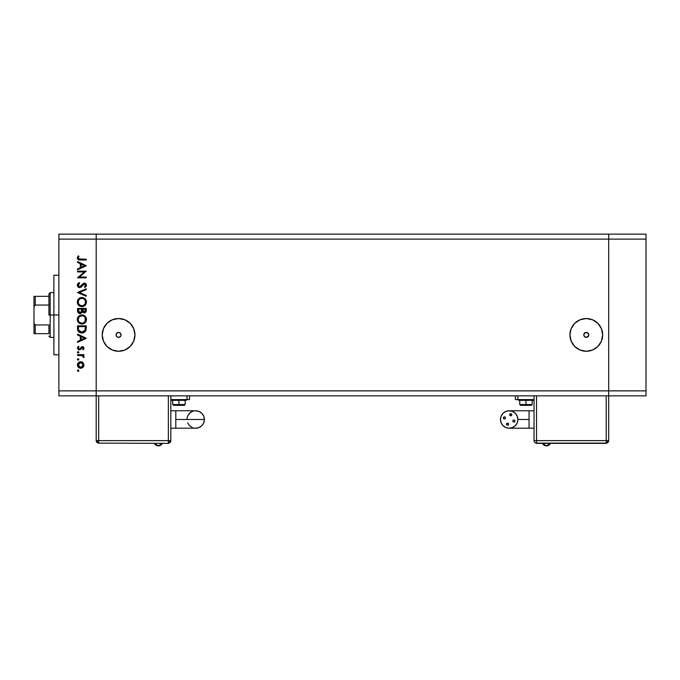 <?xml version="1.0" encoding="UTF-8"?>
<svg xmlns="http://www.w3.org/2000/svg" width="680" height="680" viewBox="0 0 680 680"><rect width="100%" height="100%" fill="white"/><g stroke="black" fill="none" stroke-linecap="round" stroke-linejoin="round"><path stroke-width="1.02" d="M588.608 335.801L587.308 337.17L585.276 337.17L586.296 337.39A2.49 2.49 0 0 1 583.806 334.9A2.49 2.49 0 0 1 586.296 332.409L584.46 333.217L583.806 334.934L584.477 336.608L586.296 337.39L584.842 336.923L583.967 335.793M583.942 334.084L584.834 332.885L586.296 332.409L584.46 333.217L583.806 334.934M118.065 337.331L118.583 337.39A2.49 2.49 0 0 1 116.102 334.9A2.49 2.49 0 0 1 118.583 332.409L116.756 333.217L116.102 334.934L116.773 336.608L118.583 337.39L117.138 336.923L116.263 335.801M116.237 334.084L117.121 332.885L118.583 332.409L116.756 333.217L116.102 334.934M118.583 351.271A16.371 16.371 0 0 1 102.212 334.9A16.371 16.371 0 0 1 118.583 318.529L124.848 319.778L130.16 323.323L133.705 328.635L134.954 334.9L133.705 341.164L130.16 346.477L124.848 350.022L118.583 351.271L112.319 350.022L107.007 346.477L103.462 341.164L102.212 334.9L103.462 328.635L107.007 323.323L112.319 319.778L118.583 318.529A16.371 16.371 0 0 1 134.954 334.9A16.371 16.371 0 0 1 118.583 351.271M586.296 351.271A16.371 16.371 0 0 1 569.925 334.9A16.371 16.371 0 0 1 586.296 318.529L592.56 319.778L597.865 323.323L601.417 328.635L602.659 334.9L601.417 341.164L597.865 346.477L592.56 350.022L586.296 351.271L580.031 350.022L574.719 346.477L571.166 341.164L569.925 334.9L571.166 328.635L574.719 323.323L580.031 319.778L586.296 318.529A16.371 16.371 0 0 1 602.659 334.9A16.371 16.371 0 0 1 586.296 351.271L583.1 350.957M608.685 395.853L608.685 234.141L96.195 234.141L96.195 239.122L96.195 234.141L58.879 234.141L608.685 234.141L608.685 239.122L608.685 234.141L608.685 239.122L96.195 239.122L608.685 239.122L608.685 390.873L608.685 239.122L608.685 390.873L96.195 390.873L96.195 239.122L96.195 390.873L608.685 390.873L608.685 395.853L608.685 390.873L608.685 395.853L646 395.853L96.195 395.853L96.195 390.873L96.195 395.853L608.685 395.853L608.685 440.631L608.685 395.853M583.958 334.033L585.769 332.469M586.814 332.469L588.591 333.948L588.395 336.234L586.296 337.39L584.537 336.659L583.806 334.9L584.91 332.834L587.308 332.63L588.642 334.092M588.625 334.033L588.778 334.942L588.123 333.217L588.625 334.033L587.75 332.885L586.296 332.409A2.49 2.49 0 0 1 588.778 334.9A2.49 2.49 0 0 1 586.296 337.39L588.106 336.608L588.778 334.976M116.255 334.033L118.065 332.469M120.904 335.801L119.595 337.17L118.099 337.339L116.824 336.659L116.102 334.9L116.824 333.14L118.099 332.46L119.603 332.63L120.938 334.092M119.11 332.469L120.657 333.514L121.074 334.9L120.657 336.286L119.11 337.331M120.921 334.033L121.074 334.942L120.419 333.217L120.921 334.033L120.045 332.885L118.583 332.409A2.49 2.49 0 0 1 121.074 334.9A2.49 2.49 0 0 1 118.583 337.39L120.394 336.608L121.074 334.968M597.865 346.477L599.904 343.995M580.031 350.022L580.524 350.217M586.296 337.39L588.6 335.826L586.781 337.339M121.779 350.957L122.247 350.854M124.848 319.778L124.346 319.583M121.779 318.844L118.583 318.529M104.975 325.805L103.462 328.635M53.898 354.034L53.898 275.196L53.898 315.001L58.879 315.001L53.898 315.001L53.898 354.611M58.879 239.122L58.879 390.873L96.195 390.873L96.195 239.122L58.879 239.122L58.879 234.141L58.879 239.122L96.195 239.122L96.195 234.141L96.195 390.873L58.879 390.873L58.879 239.122M77.537 271.923L84.371 271.923L77.537 271.923L77.537 271.142L86.241 271.142L79.39 277.058L86.241 277.058L86.241 277.839L77.537 277.839L84.371 271.923L77.537 277.839L86.241 277.839L86.241 277.058L79.39 277.058L86.241 271.142L77.537 271.142L77.537 271.923L77.537 271.142L86.241 271.303M77.325 285.413L79.671 287.666L77.987 286.909L77.325 285.413L77.86 283.577L79.22 282.531L79.653 283.262L78.209 285.337L79.314 286.832L80.537 286.569L84.073 283.118L85.909 283.721L86.471 285.234L84.991 287.555L84.456 286.85L85.51 284.682L84.15 283.909L81.133 287.122L79.671 287.666L84.473 283.866L85.578 285.141L84.456 286.85L84.991 287.555L86.471 285.234L84.439 283.084L83.113 283.577L79.679 286.883L78.209 285.175L79.653 283.262L79.22 282.531L77.325 284.962M86.241 295.426L86.241 296.259L77.537 292.578L86.241 288.779L86.241 289.62L79.382 292.519L86.241 295.426L86.241 296.259L77.537 292.578L86.241 296.259L86.241 295.426L79.382 292.519L86.241 289.62L86.241 288.779L77.537 292.468L86.241 288.779L86.241 289.62M77.316 302.082L78.625 298.834L81.855 297.483L85.11 298.784L86.471 302.005L85.161 305.295L82.118 306.637L78.65 305.32L77.316 302.082C77.571 304.87 79.093 306.391 81.897 306.637C84.719 306.382 86.241 304.844 86.471 302.005C86.181 299.234 84.643 297.721 81.855 297.483C79.067 297.755 77.554 299.285 77.316 302.082L79.314 305.873M77.316 319.49L78.625 316.251L81.855 314.899L85.11 316.2L86.471 319.422L85.161 322.711L81.897 324.054L78.65 322.728L77.316 319.49C77.571 322.286 79.093 323.808 81.897 324.054C84.719 323.799 86.241 322.26 86.471 319.422C86.181 316.642 84.643 315.137 81.855 314.899C79.067 315.172 77.554 316.701 77.316 319.49L77.333 319.048M77.537 334.959L77.537 334.101L86.241 338.232L77.537 342.363L77.537 341.513L80.325 340.229L80.325 336.277L77.537 334.959L77.537 334.101L77.537 334.959L80.325 336.277L80.325 340.229L77.537 341.513L77.537 342.363L86.241 338.342L77.537 342.363L77.537 341.513M78.013 371.374L77.427 370.659L77.749 370.056L78.88 370.659L78.429 371.331L77.639 371.178L77.427 370.659L78.149 371.39L78.88 370.659L78.149 369.937L78.88 370.659L78.149 371.39L77.427 370.659L78.149 369.937L78.88 370.659L78.149 371.39L77.427 370.659L78.149 369.937L78.88 370.659L78.149 369.937L77.427 370.659L78.013 369.954M80.699 361.675L82.96 362.55L84.014 364.973L83.206 367.149L80.699 368.262L78.37 367.302L77.427 364.973L78.37 362.635L80.699 361.675C78.684 361.862 77.588 362.958 77.427 364.973C77.597 366.979 78.684 368.075 80.699 368.262L82.96 367.387L84.014 364.973L82.96 362.55L81.013 361.692M78.149 360.111L77.427 359.388L78.149 360.111L77.427 359.388L78.149 360.111L77.427 359.388L78.149 358.657L78.88 359.388L78.429 360.06L77.639 359.899L77.427 359.388L78.149 360.111L78.88 359.388L78.149 358.657L78.88 359.388L78.013 360.102M77.537 355.427L77.537 354.646L77.537 355.427L77.537 354.646L83.903 354.646L83.903 355.427L82.96 355.427L83.929 356.499L83.793 357.654L82.102 355.631L77.537 355.427L81.855 355.563L83.793 357.654L84.014 356.975L82.96 355.427L83.903 355.427L83.903 354.646L77.537 354.646L83.903 354.646L83.903 355.427M78.149 353.082L77.639 351.841L78.863 352.214L77.868 353.022L77.427 352.35L78.149 353.082L78.88 352.35L78.149 351.628L78.88 352.35L78.149 353.082L77.427 352.35L78.149 351.628L78.88 352.35L78.149 353.082L77.427 352.35L78.149 351.628L78.88 352.35L78.149 353.082L77.427 352.35L78.149 351.628L78.863 352.495M78.285 346.273L78.88 346.791L78.209 348.05L79.228 349.171L82.34 346.604L83.521 347.055L84.005 348.05L83.104 349.843L82.56 349.316L83.215 348.05L82.373 347.387L80.248 349.656L78.548 349.817L77.435 348.271L78.285 346.273L78.88 346.791L78.276 348.466L79.228 349.171L82.34 346.604L79.228 349.171L78.209 348.05L78.88 346.791L78.285 346.273L77.427 348.092L79.263 349.953L82.373 347.387L83.232 348.211L82.56 349.316L83.104 349.843L84.014 348.211L83.734 349.12M78.31 331.475L77.537 328.542C77.562 331.339 78.974 332.826 81.778 332.988L79.279 332.316L78.055 331.083L77.537 325.839L86.241 325.839L85.663 330.964L84.294 332.35L81.778 332.988L85.927 330.361L86.241 325.839L77.537 325.839L77.537 328.542L77.537 325.839L86.241 325.839L86.241 327.599M77.605 311.5L77.537 308.431L77.537 310.786L77.537 308.431L86.241 308.431L86.037 311.601L84.584 312.843L82.237 311.882L81.09 313.31L79.492 313.514L78.174 312.724L77.537 310.786C77.579 312.435 78.404 313.361 80.01 313.565L82.237 311.882L84.091 312.894C85.621 312.664 86.343 311.746 86.241 310.123L86.241 308.431L77.537 308.431L86.241 308.431L86.241 310.377M77.537 262.395L77.537 261.545L86.241 265.676L77.537 269.798L77.537 268.957L80.325 267.665L80.325 263.721L77.537 262.395L77.537 261.545L77.537 262.395L80.325 263.721L80.325 267.665L77.537 268.957L77.537 269.798L86.241 265.786L77.537 269.798L77.537 268.957M78.319 255.85L78.99 256.309L78.209 257.992L78.693 258.918L86.241 259.199L86.241 259.981L78.293 259.692L77.316 257.797L78.319 255.85L78.99 256.309L78.209 257.992L78.99 256.309L78.319 255.85L77.316 257.95C77.605 259.539 78.616 260.219 80.367 259.981L86.241 259.981L86.241 259.199L80.453 259.199L78.259 258.341M96.195 395.853L58.879 395.853L58.879 390.873L58.879 395.853L96.195 395.853L96.195 390.873L96.195 440.631L98.685 440.631L98.685 395.853L98.685 440.631L96.195 440.631L98.685 443.122A2.49 2.49 0 0 1 96.195 440.631L96.195 395.853M78.149 371.39L77.427 370.659M83.751 366.299L83.419 366.885M81.915 368.041L81.166 368.237M78.863 367.71L78.37 367.31M77.546 365.933L77.435 365.296M77.478 364.335L77.639 363.724M78.37 362.627L78.871 362.227M81.931 361.896L82.662 362.304M78.608 363.57L78.209 364.973L78.829 366.656M82.297 363.026L80.699 362.457L78.914 363.188M82.484 366.75L83.232 364.973L80.699 367.48L82.475 366.758M81.659 367.293L82.297 366.911M78.608 366.367L80.699 367.48L78.209 364.973L80.699 362.457L83.232 364.973L82.484 363.188M78.149 358.657L78.88 359.388L78.149 358.657L77.427 359.388L78.149 358.657M83.793 357.654L84.014 356.975L83.793 357.654L83.224 356.702M82.56 355.844L81.728 355.538M81.855 355.563L80.767 355.445M78.013 351.645L77.435 352.495M83.104 349.843L82.56 349.316L83.215 348.05M83.215 348.381L82.373 347.387L81.694 347.692M82.697 347.446L79.084 349.945M82.373 347.387L81.796 347.599M80.631 349.282L80.138 349.724M79.025 349.945L78.548 349.817M78.217 347.863L78.268 348.432M78.209 348.05L79.228 349.171L79.942 348.857M79.025 349.146L79.841 348.959M81.099 347.123L82.875 346.681M84.014 348.211L82.34 346.604M83.521 347.055L82.977 346.715M86.241 338.232L77.537 334.101L86.241 338.232M84.549 338.283L81.218 339.813L81.218 336.702L84.549 338.283L81.218 336.702L81.218 339.813L84.549 338.283M86.233 328.363L86.13 329.502M85.654 330.964L85.34 331.449M84.668 332.095L83.708 332.639M82.739 332.911L82.11 332.979M81.558 332.979L80.631 332.868M78.676 331.865L78.055 331.083M85.349 327.233L85.11 329.911L85.349 327.233M85.017 330.166L81.778 332.205L83.445 331.857M84.278 331.296L84.915 330.412M79.849 331.695L81.778 332.205L78.65 330.115L79.849 331.695M78.463 328.874L78.429 326.621L85.349 326.621L78.429 326.621L78.506 329.358M82.399 332.163L82.858 332.07M85 330.208L85.153 329.749M80.257 331.908L80.996 332.137M77.962 317.093L78.616 316.26L82.747 314.984M83.606 315.231L83.121 315.07M84.822 315.945L86.445 319.872M85.96 321.615L83.317 323.85M82.118 324.046L81.668 324.046M80.563 323.875L80.138 323.731M79.322 323.289L78.642 322.728M78.166 322.184L77.885 321.75M77.401 320.45L77.333 319.94M86.445 318.971L86.377 318.529M86.114 317.671L85.892 317.212M79.314 315.673L78.625 316.251M77.868 321.716L78.65 322.728M78.812 321.606L80.724 323.094M78.268 318.725L78.209 319.464C78.387 317.177 79.603 315.92 81.855 315.681C84.133 315.911 85.374 317.169 85.578 319.464L85.578 319.464C85.391 321.767 84.167 323.034 81.897 323.272C79.603 323.051 78.378 321.776 78.209 319.464L78.293 320.305M78.88 317.262L79.798 316.327L78.285 318.631M84.269 316.574L82.96 315.843M85.161 321.215L85.17 317.747M79.798 322.635L82.645 323.204M82.951 323.127L84.966 321.555M85.391 320.637L85.51 320.195M78.268 320.195L78.514 321.028M82.62 315.758L79.79 316.327M81.107 315.758L80.469 315.945M85.289 318.027L84.804 317.152M84.949 317.373L84.481 316.769M86.037 311.601L85.799 312.043M85.042 312.681L84.575 312.843M84.091 312.894L82.161 312.06M79.747 313.548L79.05 313.37M77.877 312.29L77.571 311.304M79.228 312.545L78.684 311.933L79.603 312.724L80.707 312.604M78.497 311.346L78.684 311.933M82.586 310.411L83.019 311.627L84.073 312.111L82.56 309.204L85.349 309.204L85.349 310.267L83.87 312.094L84.549 312.026M84.388 312.077L85.238 311.21L85.349 309.204L82.56 309.204L82.628 310.751M81.668 309.204L81.668 309.723L81.668 309.204L78.429 309.204L81.668 309.204M81.047 312.35L81.668 309.723L81.566 311.355L80.01 312.783L78.429 310.318L78.472 311.142L78.429 310.318L80.01 312.783L80.563 312.673M78.429 310.318L78.429 309.204L78.429 310.318M85.238 311.21L85.349 310.267M82.56 309.731L82.578 310.326M82.305 297.508L82.747 297.568M83.606 297.823L84.405 298.231M84.822 298.528L86.114 300.262M86.385 301.121L86.445 301.563M85.96 304.198L83.24 306.459M77.962 299.676L81.855 297.483M80.52 297.67L80.096 297.823L80.52 297.67M77.868 304.3L78.65 305.32M79.569 305.048L78.616 303.832L80.724 305.685M78.88 299.846L78.209 302.048C78.387 299.769 79.603 298.512 81.855 298.265C84.133 298.495 85.374 299.752 85.578 302.048L85.578 302.048C85.391 304.351 84.167 305.618 81.897 305.856C79.603 305.635 78.378 304.359 78.209 302.048L78.514 303.611M84.269 299.157L82.221 298.282L79.79 298.911M85.161 303.798L85.408 300.925M79.806 305.226L82.645 305.787M82.951 305.711L84.966 304.147M85.391 303.229L85.51 302.778M81.107 298.341L80.469 298.537M78.463 300.62L78.285 301.214M85.502 301.317L85.17 300.33M85.289 300.611L84.804 299.736M84.498 299.378L84.949 299.957M77.571 284.045L78.038 283.381M79.22 282.531L79.653 283.262L79.135 283.611M78.922 283.781L78.225 285.481M78.302 285.787L79.331 286.832M79.322 286.832L80.767 286.382M79.501 286.866L80.537 286.569M81.609 285.422L81.923 284.997M83.113 283.577L84.439 283.084M84.847 283.126L85.85 283.662M86.445 285.591L86.114 286.467M84.991 287.555L84.456 286.85L84.991 286.39M84.456 286.85L85.561 284.911M83.462 284.325L84.473 283.866L82.212 285.982M78.914 287.538L77.826 286.722M77.698 286.535L77.359 285.676M86.241 277.058L86.241 277.839L77.537 277.661M86.241 265.676L77.537 261.545L86.241 265.676M84.549 265.719L81.218 267.257L81.218 264.146L84.549 265.719L81.218 264.146L81.218 267.257L84.549 265.719M86.241 259.199L86.241 259.981L79.271 259.93M77.554 258.969L77.367 258.468M78.99 256.309L78.209 257.992M78.268 258.357L78.667 258.901M79.186 259.123L80.453 259.199M78.251 364.48L78.251 365.457M80.206 367.438L80.945 367.472M83.036 365.933L83.181 364.48M80.699 362.457L80.206 362.5M78.429 327.624L78.438 328.253M78.523 329.502L78.846 330.582M81.277 332.18L82.05 332.197M84.634 330.888L84.915 330.421M85.238 329.256L85.306 328.584M78.463 320.909L78.795 321.572M81.523 323.255L82.263 323.255M82.628 323.204L84.26 322.405M82.221 315.699L81.133 315.75M80.427 315.962L79.798 316.327M78.463 318.027L78.209 319.464M81.371 311.89L81.6 311.151M78.463 303.493L79.552 305.031M81.523 305.847L82.263 305.847M82.628 305.787L84.26 304.988M82.221 298.282L81.133 298.333M80.427 298.554L79.798 298.911M78.268 301.317L78.209 302.048M529.074 428.196L529.074 419.483L517.88 419.483L517.216 416.151L515.329 413.329L512.499 411.442L509.167 410.779L505.835 411.442L503.013 413.329L501.126 416.151L500.463 419.483L501.126 422.815L503.013 425.646L505.835 427.533L509.167 428.196A8.704 8.704 0 0 1 500.463 419.483A8.704 8.704 0 0 1 509.167 410.779A8.704 8.704 0 0 1 517.88 419.483A8.704 8.704 0 0 1 509.167 428.196L512.499 427.533L515.329 425.646L517.216 422.815L517.88 419.483L529.074 419.483L529.074 428.196L534.046 428.196L509.167 428.196M546.49 445.859L542.521 443.368A4.403 4.403 0 0 0 550.452 443.368L546.49 445.859M506.625 424.609L508.011 425.187L508.657 424.209A1.054 1.054 0 0 1 507.603 425.263A1.054 1.054 0 0 1 506.549 424.209L506.549 424.209A1.054 1.054 0 0 1 507.603 423.147A1.054 1.054 0 0 1 508.657 424.209L508.581 423.801M514.301 422.034L514.947 421.056A1.054 1.054 0 0 1 513.893 422.11A1.054 1.054 0 0 1 512.839 421.056L512.839 421.056A1.054 1.054 0 0 1 513.893 419.993A1.054 1.054 0 0 1 514.947 421.056L514.301 420.078L513.485 420.078M511.793 414.766A1.054 1.054 0 0 1 510.739 415.82A1.054 1.054 0 0 1 509.685 414.766A1.054 1.054 0 0 1 510.739 413.703A1.054 1.054 0 0 1 511.793 414.766L511.793 414.766M505.504 417.92A1.054 1.054 0 0 1 504.45 418.974A1.054 1.054 0 0 1 503.396 417.92A1.054 1.054 0 0 1 504.45 416.857A1.054 1.054 0 0 1 505.504 417.92L505.504 417.92M529.074 410.779L529.074 419.483L529.074 410.779L534.046 410.779L509.167 410.779M525.963 399.832L518.5 399.832L525.963 399.832L525.963 400.333L525.963 399.832L533.426 399.832L525.963 399.832M533.426 400.333L518.5 400.333L525.963 400.333L525.963 404.558L525.963 400.333L533.426 400.333L533.426 399.832M520.6 405.305L525.963 405.305L520.489 405.305L519.741 404.558L525.963 404.558L519.741 404.558L519.741 400.333M525.963 405.305L525.963 404.558L525.963 405.305L531.437 405.305L525.963 405.305M512.915 421.455L513.485 422.034M504.041 416.942L504.849 416.942L503.702 417.171L503.472 418.319L504.849 418.897M511.139 415.743L510.331 415.743L511.717 415.166M507.195 423.232L508.011 423.232L506.625 423.801M534.046 395.853L534.046 440.631L606.194 440.631L606.194 395.853L606.194 440.631L536.537 440.631L536.537 395.853L536.537 443.122L606.194 443.122L606.194 440.631L608.685 440.631L606.194 440.631L606.194 443.122L608.685 440.631A2.49 2.49 0 0 1 606.194 443.122L536.537 443.122L536.537 440.631L534.046 440.631A2.49 2.49 0 0 0 536.537 443.122A2.49 2.49 0 0 1 534.046 440.631L534.046 395.853M517.88 395.853L517.88 399.585L534.046 399.585L517.88 399.585L517.88 395.853M515.389 399.585L517.88 399.585L515.389 399.585L515.389 395.853L515.389 399.585M532.185 400.333L532.185 404.558L525.963 404.558L532.185 404.558L531.437 405.305M505.427 417.512L504.849 416.942M511.717 414.358L510.331 413.788L509.762 415.166M606.194 443.368L536.537 443.368L606.194 443.368M187.17 417.784L187 419.483A8.704 8.704 0 0 1 195.704 410.779L199.036 411.442L201.867 413.329L203.754 416.151L204.417 419.483A8.704 8.704 0 0 0 195.704 410.779L195.704 410.779A8.704 8.704 0 0 1 204.417 419.483L203.754 422.815L201.867 425.646L199.036 427.533L195.704 428.196A8.704 8.704 0 0 0 204.417 419.483L175.805 419.483L175.805 428.196L170.833 428.196L175.805 428.196L175.805 410.779L170.833 410.779L175.805 410.779L175.805 419.483L204.417 419.483A8.704 8.704 0 0 1 195.704 428.196L194.012 428.026M158.389 445.859L162.358 443.368A4.403 4.403 0 0 1 154.428 443.368L158.389 445.859M178.917 399.585L178.917 400.333L186.38 400.333L186.38 399.832L171.453 399.832L178.917 399.585M178.917 404.558L185.13 404.558L178.917 404.558L178.917 405.305L184.391 405.305L178.917 405.305L178.917 404.558L172.694 404.558L178.917 404.558L178.917 400.333L178.917 404.558M192.372 427.533L189.55 425.646L187.663 422.815M187.663 416.151L189.55 413.329L192.372 411.442M170.833 440.631L170.833 395.853L170.833 440.631A2.49 2.49 0 0 1 168.343 443.122L170.833 440.631L98.685 440.631L98.685 443.122L98.685 440.631L170.833 440.631M168.343 395.853L168.343 443.122L168.343 395.853M189.49 395.853L189.49 399.585L189.49 395.853M187 399.585L189.49 399.585L187 399.585L187 395.853L187 399.585L170.833 399.585L187 399.585M173.544 405.305L178.917 405.305L173.442 405.305L172.694 404.558L172.694 400.333M186.38 399.832L171.453 400.333L186.38 400.333M98.685 443.122L168.343 443.368L98.685 443.122M48.926 333.659L48.926 324.947L48.926 333.659L35.241 333.659L48.926 333.659M48.926 315.001L48.926 305.048L48.926 315.001L50.167 315.001L48.926 315.001M53.898 337.39L50.167 337.39L50.167 315.001L50.167 337.39L48.926 336.141M53.898 315.001L50.167 315.001L53.898 315.001M34.833 296.335L48.926 296.335L48.926 293.853L48.926 305.048L48.926 296.335L34 296.335L34 308.074L34.195 306.332L35.241 305.048L48.926 305.048L35.241 305.048L35.241 296.335L35.241 305.048L34.195 306.332L34 308.074L34 296.335M53.898 292.604L50.167 292.604L50.167 315.001L50.167 292.604L48.926 293.853M34 333.659L35.241 333.659L34 333.659L34 308.074L34 333.659M48.926 324.947L35.241 324.947L34.195 323.663L34 321.921L34.195 323.663L35.241 324.947L35.241 333.659L35.241 324.947L48.926 324.947M34.042 333.659L35.241 333.659M646 234.141L646 395.853L646 390.873L608.685 390.873L646 390.873L646 239.122L608.685 239.122L646 239.122L646 234.141L608.685 234.141L646 234.141M58.879 354.798L53.898 354.798M58.879 275.196L53.898 275.196M518.5 400.333L518.5 399.832M175.805 428.196L195.704 428.196M184.391 405.305L185.13 404.558L185.13 400.333M171.453 400.333L171.453 399.832M175.805 410.779L195.704 410.779"/></g></svg>
